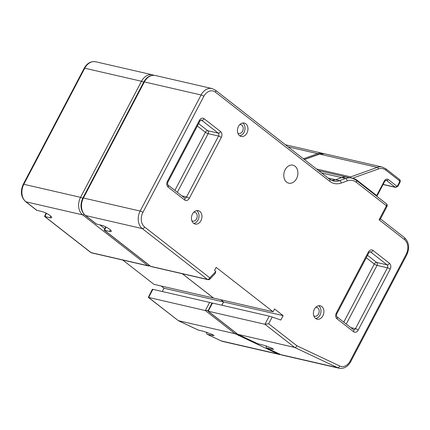 <?xml version="1.0" encoding="UTF-8"?>
<svg xmlns="http://www.w3.org/2000/svg" width="430" height="430" viewBox="0 0 430 430"><rect width="100%" height="100%" fill="white"/><g stroke="black" fill="none" stroke-linecap="round" stroke-linejoin="round"><path stroke-width="0.64" d="M46.504 213.339L44.822 216.543L91.095 252.63L147.823 265.686L82.673 214.871L25.945 201.815A2.166 1.349 -52 0 1 25.596 201.654L36.604 210.238L42.183 211.635A6.337 1.381 27.7 0 1 50.165 215.618A6.337 1.381 27.7 0 1 51.702 217.628A6.337 1.381 27.7 0 1 49.998 217.73L44.526 216.419L46.058 213.113M206.932 332.127C206.422 333.293 206.556 334.035 207.33 334.346L214.092 335.658L212.162 334.395L203.675 331.374L198.149 330.014M161.175 286.014L164.013 288.229L162.282 291.519M122.792 260.048L153.956 284.354L213.49 298.017M152.365 289.283L148.323 297.372L178.326 320.662L235.054 333.718L205.346 310.551L209.62 302.414L211.931 303.069M148.323 297.372L205.346 310.551L208.12 310.32M153.091 289.594C152.215 289.283 152.15 289.202 152.892 289.358L209.62 302.414M164.013 288.229L223.525 301.925L221.799 305.219M220.692 299.71L223.525 301.925M182.309 273.743L213.474 298.049M221.095 340.866L222.788 341.452A13.034 9.793 103 0 1 221.283 340.931A2.166 1.414 115.3 0 1 221.095 340.866L207.142 334.282L221.283 340.931L278.011 353.987L235.054 333.718L236.392 333.293M106.102 227.056L104.425 230.254L150.694 266.347L207.421 279.398L142.271 228.588L85.543 215.532A2.166 1.349 -52 0 1 85.194 215.371L96.202 223.955L101.781 225.347A6.337 1.381 27.7 0 1 109.763 229.335A6.337 1.381 27.7 0 1 111.3 231.345A6.337 1.381 27.7 0 1 109.596 231.447L104.124 230.136L105.656 226.83M266.536 345.844C266.019 347.01 266.154 347.746 266.928 348.063L273.69 349.375L271.765 348.106L263.273 345.086L257.747 343.731M285.144 169.737A9.234 6.939 103 0 0 288.772 183.18A9.234 6.939 103 0 0 296.539 178.622A9.234 6.939 103 0 0 292.911 165.179A9.234 6.939 103 0 0 285.144 169.737M315.711 307.364A4.526 3.402 -77 0 1 316.743 307.391A4.526 3.402 -77 0 1 318.517 313.975A4.526 3.402 -77 0 1 314.712 316.211A4.526 3.402 -77 0 1 313.771 315.787M193.758 212.243A4.526 3.402 -77 0 1 194.79 212.269A4.526 3.402 -77 0 1 196.564 218.859A4.526 3.402 -77 0 1 192.758 221.095A4.526 3.402 -77 0 1 191.818 220.665M239.752 124.641A4.526 3.402 -77 0 1 240.784 124.668A4.526 3.402 -77 0 1 242.558 131.257A4.526 3.402 -77 0 1 238.752 133.488A4.526 3.402 -77 0 1 237.811 133.064M314.416 309.165A6.88 5.171 103 0 0 317.12 319.178A6.88 5.171 103 0 0 322.903 315.787A6.88 5.171 103 0 0 320.205 305.773A6.88 5.171 103 0 0 314.416 309.165M315.717 318.549A6.88 5.171 103 0 0 319.968 315.109A6.88 5.171 103 0 0 318.668 305.725M192.463 214.049A6.88 5.171 103 0 0 195.166 224.062A6.88 5.171 103 0 0 200.95 220.665A6.88 5.171 103 0 0 198.251 210.652A6.88 5.171 103 0 0 192.463 214.049M193.763 223.433A6.88 5.171 103 0 0 198.015 219.993A6.88 5.171 103 0 0 196.714 210.609M238.456 126.442A6.88 5.171 103 0 0 241.16 136.46A6.88 5.171 103 0 0 246.944 133.064A6.88 5.171 103 0 0 244.245 123.05A6.88 5.171 103 0 0 238.456 126.442M239.757 135.832A6.88 5.171 103 0 0 244.009 132.386A6.88 5.171 103 0 0 242.708 123.001M220.773 299.731L223.611 301.946L221.88 305.236M182.39 273.765L213.554 298.071L273.072 311.766L274.55 308.95L283.123 315.642L280.828 320.022L272.201 317.007L268.659 323.758L264.945 324.263L269.218 316.131L272.201 317.007M211.963 303L207.921 311.089L237.736 334.314L294.652 347.435L264.945 324.263L208.217 311.212L237.924 334.379L258.097 343.898M212.689 303.311C211.818 302.994 211.748 302.919 212.49 303.075L269.218 316.131M223.611 301.946L283.123 315.642M380.018 218.655C380.711 218.902 380.405 219.289 379.093 219.805L386.452 205.793L356.293 182.272A15.937 11.976 103 0 0 347.225 180.879L341.21 183.035A20.269 15.227 -77 0 1 329.676 181.267L215.457 92.181A10.868 8.165 103 0 0 203.82 96.341L142.878 212.425A10.863 8.159 103 0 0 144.652 227.035L209.797 277.85A2.166 1.349 -52 0 1 207.421 279.398A2.166 1.629 103 0 0 207.921 279.64A2.166 2.166 0 0 0 209.974 279.022A2.166 0.881 -136.5 0 0 209.797 277.85L215.812 271.518L214.516 270.508L216.156 267.379L273.072 311.766M215.812 271.518L215.15 273.571L209.974 279.022M356.078 180.122L357.282 180.401A18.114 13.604 103 0 0 353.132 178.402A18.114 13.604 103 0 0 352.428 178.262L345.897 176.913L341.646 177.595L335.669 179.751L331.568 180.439M280.693 354.583L282.386 355.169A13.034 9.793 103 0 1 280.881 354.648A2.166 1.414 115.3 0 1 280.693 354.583L266.745 347.999L280.881 354.648L337.609 367.704L294.652 347.435C295.55 347.504 296.302 346.956 296.91 345.79L339.743 366A10.868 8.165 103 0 0 350.138 361.071L406.237 254.216A10.868 8.165 103 0 0 404.463 239.596L379.093 219.805M207.921 311.089L208.217 311.212L212.49 303.075M351.186 178.133L350.746 176.88L316.48 168.995M331.535 180.423A18.103 13.599 -77 0 0 335.61 179.74L341.624 177.59A18.103 13.599 103 0 1 345.897 176.913L318.576 170.629M357.282 180.401L376.691 195.537A1.446 0.317 27.7 0 1 377.046 195.999A1.446 0.317 27.7 0 1 376.653 196.021L376.384 195.956M288.089 146.85L317.7 153.666L303.392 158.783M323.575 153.601L322.618 153.327A14.486 10.879 103 0 0 317.7 153.666A1.446 0.86 70.3 0 1 318.522 154.408M49.998 217.73L50.821 216.166M212.506 335.54L212.909 334.76M44.526 216.419L90.746 252.464A2.166 1.349 -52 0 0 91.095 252.63A2.166 1.629 -77 0 0 91.59 252.867L148.323 265.923A2.166 2.166 0 0 0 149.785 265.745M152.892 289.358L148.619 297.495L178.326 320.662L198.499 330.181M25.596 201.654C20.941 197.069 20.156 191.291 23.236 184.325L84.183 68.246C87.043 63.21 90.891 61.055 95.729 61.775A13.034 9.793 103 0 0 84.764 68.209L23.822 184.287A13.029 9.788 103 0 0 25.945 201.815L37.007 210.442M23.236 184.325A2.166 0.473 27.7 0 1 23.822 184.287L80.55 197.343L141.492 81.265A13.034 9.793 -77 0 1 152.456 74.831L95.729 61.775M84.183 68.246A2.166 0.473 27.7 0 1 84.764 68.209L141.492 81.265A2.166 0.473 27.7 0 1 143.642 82.227M222.788 341.452L279.516 354.508A13.034 9.793 -77 0 1 278.011 353.987A2.166 1.414 -64.7 0 0 278.989 353.777M99.927 224.922L104.705 228.647M84.146 214.409A2.166 1.349 -52 0 1 82.673 214.871A13.029 9.788 -77 0 1 80.55 197.343A2.166 0.473 27.7 0 1 82.7 198.311M149.205 265.288A2.166 1.349 -52 0 1 147.823 265.686A2.166 1.629 103 0 0 148.323 265.923M109.596 231.447L110.419 229.883M272.104 349.251L272.512 348.477M104.124 230.136L150.344 266.181A2.166 1.349 -52 0 0 150.694 266.347A2.166 1.629 -77 0 0 151.193 266.584L207.921 279.64M85.194 215.371C80.544 210.786 79.754 205.008 82.84 198.042L143.781 81.958C146.641 76.927 150.489 74.772 155.327 75.492A13.034 9.793 103 0 0 144.362 81.926L83.42 198.004A13.029 9.788 103 0 0 85.543 215.532L96.605 224.159M82.84 198.042A2.166 0.473 27.7 0 1 83.42 198.004L140.148 211.06L201.089 94.982A13.034 9.793 -77 0 1 212.054 88.548L155.327 75.492M143.781 81.958A2.166 0.473 27.7 0 1 144.362 81.926L201.089 94.982A2.166 0.473 27.7 0 1 203.82 96.341M335.669 179.751L339.571 180.648L345.58 178.498A18.103 13.599 -77 0 1 349.853 177.826M329.676 181.267A2.166 1.349 128 0 0 329.616 179.235L333.417 181.073A18.103 13.599 103 0 0 339.571 180.648A2.166 1.29 70.3 0 1 341.21 183.035M321.592 172.978L345.58 178.498A2.166 1.29 70.3 0 1 347.225 180.879M282.386 355.169L339.114 368.225A13.034 9.793 -77 0 1 337.609 367.704A2.166 1.414 -64.7 0 0 339.743 366M350.853 327.638L355.47 328.697L387.452 267.782A2.171 0.473 27.7 0 1 390.187 269.153A4.343 3.263 103 0 0 389.478 263.305A2.171 1.355 128 0 1 387.097 264.864L370.59 251.991L369.779 251.803M390.187 269.153L358.206 330.068A2.171 0.473 -152.3 0 0 355.47 328.697A2.171 1.634 103 0 1 353.643 329.772L353.492 329.697A2.171 1.355 128 0 1 353.557 331.729A4.343 3.263 103 0 0 358.206 330.068M353.557 331.729L337.05 318.856A4.343 3.263 103 0 1 336.341 313.013L368.322 252.098A2.171 0.473 27.7 0 1 368.849 252.786L370.09 251.749A2.171 1.634 103 0 1 370.59 251.991A2.171 1.355 128 0 0 372.971 250.432A4.343 3.263 103 0 0 368.322 252.098M372.971 250.432L389.478 263.305M181.949 195.903L186.566 196.962L218.548 136.047A2.171 0.473 27.7 0 1 221.283 137.417A4.343 3.263 103 0 0 220.574 131.569A2.171 1.355 128 0 1 218.193 133.128L201.686 120.255L200.875 120.067M221.283 137.417L189.302 198.332A4.343 3.263 103 0 1 184.653 199.993L168.146 187.12A2.171 1.355 -52 0 0 168.087 185.088C167.49 184.68 167.453 183.637 167.963 181.965L199.945 121.05L201.186 120.013A2.171 1.634 103 0 1 201.686 120.255A2.171 1.355 -52 0 0 204.067 118.696A4.343 3.263 103 0 0 199.418 120.362A2.171 0.473 27.7 0 1 199.945 121.05M199.418 120.362L167.437 181.277A4.343 3.263 103 0 0 168.146 187.12M204.067 118.696L220.574 131.569M268.659 323.758L296.91 345.79M144.652 227.035A2.166 1.349 -52 0 1 142.271 228.588A13.029 9.788 -77 0 1 140.148 211.06A2.166 0.473 27.7 0 1 142.878 212.425M367.516 255.318L376.68 262.467L387.097 264.864A2.171 1.634 103 0 1 387.452 267.782L377.035 265.385L346.241 324.043M343.79 322.129L374.299 264.02L366.247 257.742M198.612 123.582L207.776 130.731L218.193 133.128A2.171 1.634 103 0 1 218.548 136.047L208.131 133.649L177.337 192.307M174.886 190.393L205.395 132.284L197.343 126.006M368.849 252.786L336.867 313.701A2.171 0.473 -152.3 0 0 336.341 313.013M336.867 313.701C336.325 315.093 336.362 316.131 336.991 316.824A2.171 1.355 128 0 1 337.05 318.856M376.68 262.467A2.171 1.355 -52 0 0 374.299 264.02A2.171 0.473 27.7 0 0 377.035 265.385A2.171 1.634 103 0 0 376.68 262.467M168.087 185.088L184.588 197.961A2.171 1.355 128 0 1 184.653 199.993M184.588 197.961L184.739 198.036A2.171 1.634 103 0 0 186.566 196.962A2.171 0.473 27.7 0 1 189.302 198.332M167.437 181.277A2.171 0.473 27.7 0 1 167.963 181.965M208.131 133.649A2.171 1.634 103 0 0 207.776 130.731A2.171 1.355 128 0 0 205.395 132.284A2.171 0.473 -152.3 0 0 208.131 133.649M329.616 179.235L215.392 90.149A2.166 1.349 128 0 1 215.457 92.181M380.373 219.053L386.978 206.475A2.166 2.166 0 0 0 386.387 203.761L356.233 180.24A2.166 1.349 128 0 1 356.293 182.272M386.387 203.761A2.166 1.349 128 0 1 386.452 205.793A2.166 0.473 -152.3 0 1 386.978 206.475M380.459 218.892L404.399 237.564A2.166 1.349 128 0 1 404.463 239.596M404.399 237.564C409.059 242.149 409.844 247.927 406.758 254.904A2.166 0.473 -152.3 0 0 406.237 254.216M406.758 254.904L350.66 361.754A2.166 0.473 -152.3 0 0 350.138 361.071M304.392 159.562L319.635 154.112L377.298 167.383L350.746 176.88M376.691 195.537L384.382 180.896C385.517 179.117 386.806 178.654 388.258 179.509L396.745 186.131L397.519 185.851L399.653 181.782L399.535 180.81L385.817 170.108C383.587 168.436 381.114 168.055 378.4 168.974L352.428 178.262L356.233 180.24M335.61 179.74L328.02 177.993M304.3 159.492L319.313 154.123A1.446 0.86 70.3 0 1 319.635 154.112A14.486 10.879 -77 0 1 324.553 153.773L382.222 167.044A14.486 10.879 103 0 0 377.298 167.383A1.446 0.86 70.3 0 1 378.4 168.974M385.817 170.108A1.446 0.903 -52 0 0 385.774 168.753L382.222 167.044M385.774 168.753L399.497 179.455A1.446 0.903 128 0 1 399.535 180.81M399.653 181.782A1.446 0.317 27.7 0 1 400.007 182.245C400.491 181.191 400.325 180.261 399.497 179.455M400.007 182.245L397.868 186.308A1.446 0.317 -152.3 0 0 397.519 185.851M396.745 186.131A1.446 0.903 128 0 1 395.154 187.168A2.171 1.634 103 0 0 395.654 187.405L397.868 186.308M383.135 184.4L395.154 187.168L386.667 180.546A1.446 0.903 -52 0 0 388.258 179.509M384.382 180.896A1.446 0.317 27.7 0 1 384.732 181.352L386.172 180.304A2.171 1.634 103 0 1 386.667 180.546L385.764 180.337M322.618 153.327L285.418 144.765M90.746 252.464A2.166 2.166 0 0 0 91.59 252.867M153.865 75.288L152.456 74.831M280.978 354.712L279.516 354.508M198.311 330.116L178.138 320.597M353.492 329.697L336.991 316.824M150.344 266.181A2.166 2.166 0 0 0 151.193 266.584M215.392 90.149L212.054 88.548M350.66 361.754C347.8 366.79 343.952 368.945 339.114 368.225M257.914 343.833L237.736 334.314M384.732 181.352L377.046 195.999M319.313 154.123L324.553 153.773M395.654 187.405L383.076 184.513"/></g></svg>
